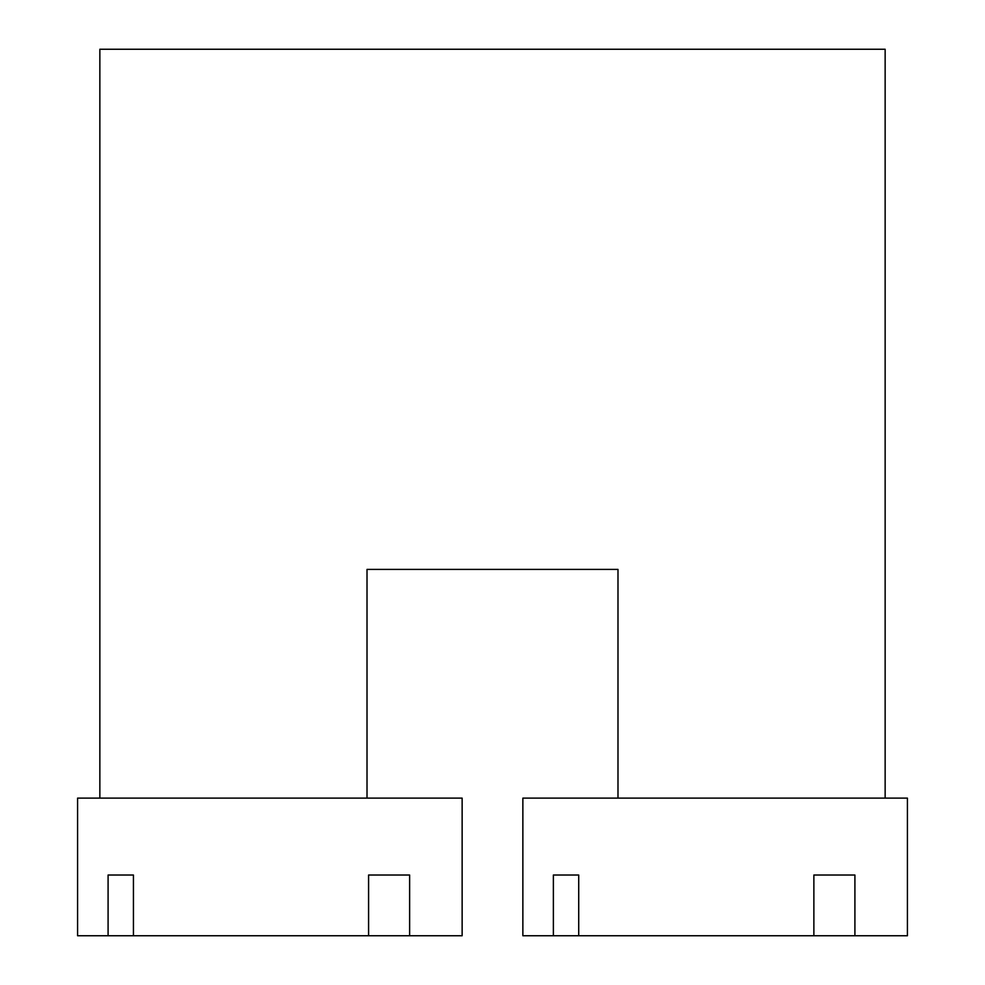 <?xml version="1.0" encoding="UTF-8"?>
<svg xmlns="http://www.w3.org/2000/svg" width="985" height="985" viewBox="0 0 985 985"><rect width="100%" height="100%" fill="white"/><g stroke="black" fill="none" stroke-linecap="round" stroke-linejoin="round"><path stroke-width="1.48" d="M854.906 875.025L813.869 875.025L854.906 875.025L854.906 935.75L907.419 935.75L907.419 798.121L885.146 798.121L885.146 49.25L99.854 49.25L99.854 798.121L77.581 798.121L77.581 935.75L368.587 935.75L368.587 875.025L409.625 875.025L368.587 875.025M409.625 875.025L409.625 935.75L462.137 935.75L462.137 798.121L367.011 798.121L367.011 569.416L617.989 569.416L617.989 798.121L522.863 798.121L522.863 935.75L854.906 935.75M367.011 798.121L99.854 798.121M885.146 798.121L617.989 798.121M409.625 935.75L368.587 935.75M553.373 875.025L578.712 875.025L553.373 875.025L553.373 935.75M578.712 875.025L578.712 935.75M813.869 875.025L813.869 935.75M108.091 875.025L133.431 875.025L108.091 875.025L108.091 935.75M133.431 875.025L133.431 935.75"/></g></svg>
